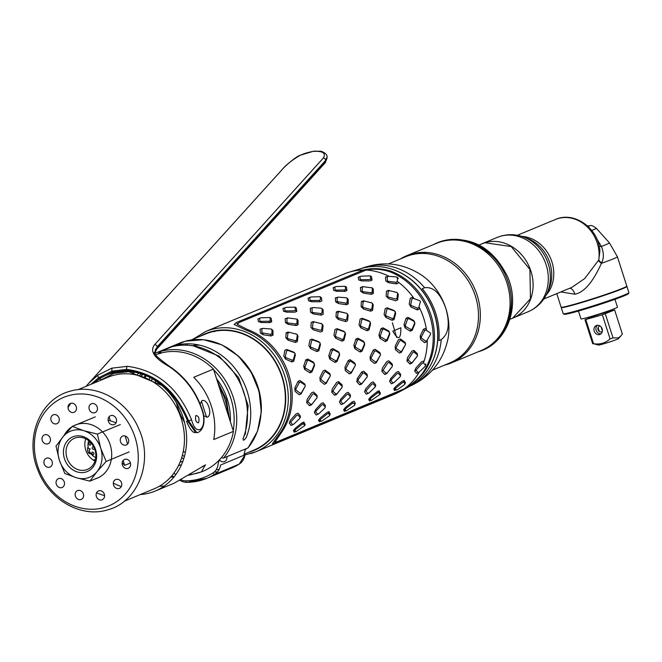 <?xml version="1.0" encoding="UTF-8"?>
<svg xmlns="http://www.w3.org/2000/svg" width="662" height="662" viewBox="0 0 662 662"><rect width="100%" height="100%" fill="white"/><g stroke="black" fill="none" stroke-linecap="round" stroke-linejoin="round"><path stroke-width="0.99" d="M140.286 494.564A62.865 54.218 -112.5 0 0 150.291 492.793A62.865 54.218 -112.5 0 0 155.198 491.072A62.865 54.218 -112.5 0 0 182.265 415.024A62.865 54.218 -112.5 0 0 111.895 373.227A62.865 54.218 -112.5 0 0 106.987 374.949A62.865 54.218 -112.5 0 0 93.987 383.05M188.736 475.266L201.397 471.89L205.286 464.997L174.205 483.177L155.198 491.072M155.686 354.741A62.865 54.218 67.5 0 1 159.732 353.367A62.865 54.218 67.5 0 1 213.454 369.098L233.446 431.367A62.865 54.218 67.5 0 1 203.027 471.212L201.397 471.89M202.142 471.567A62.865 54.218 67.5 0 1 198.12 472.933A62.865 54.218 67.5 0 1 189.837 474.555M233.446 431.367L213.735 439.551A62.865 54.218 -112.5 0 0 193.743 377.282L213.454 369.098M203.83 415.81L207.247 417.151C213.147 415.364 207.545 397.912 201.976 400.742L200.172 403.936M132.359 374.27A62.865 54.218 67.5 0 1 133.707 372.251M122.18 462.763A62.865 54.218 -112.5 0 0 124.688 465.386L130.431 463.003M164.259 486.065L159.302 486.28M173.858 476.822L174.131 476.806A42.161 42.161 0 0 1 170.697 477.095M89.941 452.204L88.261 452.659M109.081 416.77A4.791 4.129 -112.5 0 0 109.619 423.423A4.791 4.129 -112.5 0 0 115.585 423.514A4.791 4.129 -112.5 0 0 115.047 416.87A4.791 4.129 -112.5 0 0 109.081 416.77L110.355 420.742M123.124 460.512L124.688 465.386M201.397 401.106L206.594 417.308M219.031 386.476A55.583 47.937 67.5 0 1 227.869 413.998M191.26 339.962L205.692 333.971A62.865 54.218 67.5 0 1 210.607 332.241A62.865 54.218 67.5 0 1 280.978 374.047A62.865 54.218 67.5 0 1 253.902 450.086L244.253 454.091M245.453 449.564A62.865 54.218 -112.5 0 0 246.396 448.588M261.267 412.26A62.865 54.218 -112.5 0 0 237.683 355.461M184.524 422.339A62.865 54.218 67.5 0 1 176.365 402.695M78.042 389.67L107.939 377.249A60.374 52.075 67.5 0 1 112.656 375.594A60.374 52.075 67.5 0 1 180.238 415.744A60.374 52.075 67.5 0 1 154.246 488.763L124.34 501.184M68.36 395.711A58.777 50.693 -112.5 0 0 37.544 465.75A58.777 50.693 -112.5 0 0 104.248 507.497A58.777 50.693 67.5 0 0 135.073 437.458A58.777 50.693 67.5 0 0 68.36 395.711M95.088 478.94A28.747 24.8 -112.5 0 0 110.157 444.682A28.747 24.8 -112.5 0 0 77.528 424.268M77.338 424.317A28.747 24.8 -112.5 0 0 73.316 425.989M71.91 426.816A28.747 24.8 -112.5 0 0 63.933 435.704M76.238 406.708A4.791 4.129 -112.5 0 0 70.801 403.299A4.791 4.129 -112.5 0 0 68.285 409.017A4.791 4.129 -112.5 0 0 73.722 412.418A4.791 4.129 -112.5 0 0 76.238 406.708M97.397 409.464A4.791 4.129 -112.5 0 0 93.946 403.663A4.791 4.129 -112.5 0 0 89.047 406.907A4.791 4.129 -112.5 0 0 92.506 412.707A4.791 4.129 -112.5 0 0 97.397 409.464M125.929 445.087A4.791 4.129 -112.5 0 0 128.445 439.378A4.791 4.129 -112.5 0 0 123.008 435.977A4.791 4.129 -112.5 0 0 120.492 441.686A4.791 4.129 -112.5 0 0 125.929 445.087M125.656 468.415A4.791 4.129 -112.5 0 0 130.555 465.171A4.791 4.129 -112.5 0 0 127.096 459.362A4.791 4.129 -112.5 0 0 122.205 462.606A4.791 4.129 -112.5 0 0 125.656 468.415M114.84 487.232A4.791 4.129 -112.5 0 0 120.807 487.323A4.791 4.129 -112.5 0 0 120.261 480.678A4.791 4.129 -112.5 0 0 114.294 480.579A4.791 4.129 -112.5 0 0 114.84 487.232M96.379 496.5A4.791 4.129 -112.5 0 0 101.816 499.901A4.791 4.129 -112.5 0 0 104.323 494.191A4.791 4.129 -112.5 0 0 98.886 490.79A4.791 4.129 -112.5 0 0 96.379 496.5M75.211 493.744A4.791 4.129 -112.5 0 0 78.67 499.545A4.791 4.129 -112.5 0 0 83.561 496.301A4.791 4.129 -112.5 0 0 80.11 490.501A4.791 4.129 -112.5 0 0 75.211 493.744M57.023 479.693A4.791 4.129 -112.5 0 0 57.569 486.338A4.791 4.129 -112.5 0 0 63.535 486.438A4.791 4.129 -112.5 0 0 62.989 479.784A4.791 4.129 -112.5 0 0 57.023 479.693M46.679 458.121A4.791 4.129 -112.5 0 0 44.164 463.83A4.791 4.129 -112.5 0 0 49.609 467.231A4.791 4.129 -112.5 0 0 52.116 461.522A4.791 4.129 -112.5 0 0 46.679 458.121M46.952 434.793A4.791 4.129 -112.5 0 0 42.062 438.037A4.791 4.129 -112.5 0 0 45.513 443.846A4.791 4.129 -112.5 0 0 50.411 440.602A4.791 4.129 -112.5 0 0 46.952 434.793M57.776 415.976A4.791 4.129 -112.5 0 0 51.81 415.885A4.791 4.129 -112.5 0 0 52.348 422.53A4.791 4.129 -112.5 0 0 58.314 422.629A4.791 4.129 -112.5 0 0 57.776 415.976M121.311 486.537A57.114 49.261 67.5 0 1 113.326 483.103M96.594 492.751A57.114 49.261 -112.5 0 0 104.579 495.615M70.826 403.29A57.114 49.261 -112.5 0 0 68.029 407.602M86.085 469.871A16.864 14.547 -112.5 0 0 87.401 469.416A16.864 14.547 -112.5 0 0 94.658 449.01A16.864 14.547 -112.5 0 0 75.782 437.797A16.864 14.547 -112.5 0 0 74.467 438.261A16.864 14.547 -112.5 0 0 67.201 458.658A16.864 14.547 -112.5 0 0 86.085 469.871M85.77 472.072A18.784 16.202 -112.5 0 0 95.618 449.688A18.784 16.202 -112.5 0 0 74.301 436.341A18.784 16.202 -112.5 0 0 64.454 458.725A18.784 16.202 -112.5 0 0 85.77 472.072M85.721 438.807A16.864 14.547 -112.5 0 0 94.956 461.05M89.858 481.133L96.958 471.733L106.143 461.455L100.707 448.207L97.355 434.098L83.784 430.689A24.916 21.49 -112.5 0 0 63.113 436.688A24.916 21.49 -112.5 0 0 59.365 460.206A24.916 21.49 -112.5 0 0 76.287 477.724A24.916 21.49 -112.5 0 0 96.958 471.733A24.916 21.49 -112.5 0 0 100.707 448.207A24.916 21.49 -112.5 0 0 83.784 430.689L72.29 426.411L63.113 436.688L56.013 446.089L59.365 460.206L64.793 473.454L76.287 477.724L89.858 481.133L99.3 477.219M106.143 461.455L129.14 451.906M97.355 434.098L120.352 424.549M125.192 436.01L127.551 444.094M72.29 426.411L95.295 416.861M108.113 420.047L116.073 422.778M95.733 457.566A12.47 10.758 67.5 0 1 89.039 450.367L90.181 448.952L88.36 448.273A12.47 10.758 67.5 0 1 88.733 440.718M94.252 447.86C93.11 446.246 92.407 446.436 92.142 448.439C93.557 449.978 94.261 449.788 94.252 447.86M88.874 444.128C89.958 445.791 90.611 445.617 90.835 443.614C89.734 442.001 89.08 442.166 88.874 444.128M93.872 453.081C92.514 451.542 91.861 451.716 91.919 453.594C93.243 455.108 93.888 454.935 93.872 453.081M176.001 474.348A42.037 21.176 -106.2 0 1 173.701 473.429M178.459 465.659A28.747 1.398 -17.8 0 0 181.504 464.666M171.508 476.168A42.037 21.176 73.8 0 0 174.329 476.557M182.853 461.34A28.747 1.398 -17.8 0 0 180.014 462.233M219.751 459.494A17.245 14.878 -112.5 0 0 218.005 464.923A13.414 11.568 67.5 0 1 212.932 472.974A1.92 0.96 58 0 0 214.769 474.265A15.334 13.223 -112.5 0 0 220.578 465.047L245.163 454.72L239.205 464.12A1.92 0.96 -122 0 1 239.139 464.153A70.917 61.161 67.5 0 1 231.377 468.158L207.007 478.27A70.917 61.161 -112.5 0 0 214.769 474.265L239.139 464.153A15.334 13.223 67.5 0 0 244.94 454.926L244.162 454.066A17.245 14.878 67.5 0 1 245.809 448.828M186.767 482.375L207.007 478.27A70.917 61.161 -112.5 0 1 186.941 482.341A1.92 0.919 -90.6 0 1 186.767 482.375A1.92 0.919 -90.6 0 1 185.857 480.835A13.414 11.568 67.5 0 1 181.131 479.826M140.824 374.047A56.344 48.599 -112.5 0 0 139.5 375.817M160.643 353.508L160.957 351.315L171.706 346.847A64.396 55.542 67.5 0 1 231.998 370.033A64.396 55.542 67.5 0 1 243.07 438.699L243.326 440.213L244.402 439.767L246.297 437.367A64.396 55.542 -112.5 0 0 235.225 368.693A64.396 55.542 -112.5 0 0 174.925 345.514L185.377 341.178L203.648 339.722L221.944 344.877L238.361 356.082L251.188 372.152L259.099 391.399L261.283 411.83L257.493 431.318L248.101 447.826A1.92 0.885 -140.4 0 1 247.927 447.951L223.566 458.063A1.92 0.885 -140.4 0 1 221.638 457.343M180.039 480.413A15.334 13.223 -112.5 0 0 186.585 482.341M159.36 351.77A64.396 55.542 -112.5 0 0 155.123 353.301L165.872 348.841A64.396 55.542 67.5 0 1 170.109 347.31L159.36 351.77L159.054 353.971M158.93 352.416A64.396 55.542 67.5 0 1 161.801 350.761M184.168 341.675L173.336 345.969A64.396 55.542 -112.5 0 0 169.1 347.5A64.396 55.542 -112.5 0 0 167.503 348.204M165.028 349.42A64.396 55.542 -112.5 0 0 163.572 350.223M160.485 352.159A64.396 55.542 -112.5 0 0 158.905 353.285M187.172 343.81L187.627 345.233M192.377 345.73A58.264 50.254 67.5 0 1 199.527 345.134M226.843 456.706A4.791 4.129 67.5 0 1 224.6 461.555A4.791 4.129 67.5 0 1 219.544 459.908M185.36 452.518A58.264 50.254 67.5 0 1 183.308 451.277M155.007 383.132A58.264 50.254 67.5 0 1 155.537 380.989M185.865 345.159L185.451 343.859M142.347 374.56A61.715 53.233 -112.5 0 0 141.436 376.43M144.217 377.439A59.414 51.247 67.5 0 1 145.094 375.602M244.659 434.661A61.715 53.233 67.5 0 1 244.137 436.018A2.3 0.869 21.6 0 0 244.079 435.977M145.805 375.9A59.414 51.247 -112.5 0 0 144.961 377.745M193.478 345.912L219.064 356.106L238.701 377.63L248.142 405.732L245.312 434.264A2.871 1.034 -161.3 0 1 244.51 434.677M300.134 155.347C291.776 160.221 285.479 165.293 281.251 170.581L88.534 383.472L97.885 375.147L111.828 368.163L127.402 366.343C156.935 370.124 178.326 387.94 191.566 419.766C195.927 436.953 206.594 430.341 203.027 413.303C197.061 393.269 185.633 377.605 168.752 366.301C154.114 358.034 149.455 350.786 154.767 344.538L323.346 158.019C326.143 153.162 322.882 150.936 313.556 151.341A68.227 56.278 -137.9 0 0 306.249 153.038A68.227 56.278 -137.9 0 0 300.134 155.347A2.3 1.225 -114.3 0 1 300.366 155.181L300.366 155.181A2.3 1.225 -114.3 0 1 300.647 155.115M100.409 380.385L101.245 379.765M95.402 459.494L93.325 460.131M88.162 447.28L87.773 447.57C87.02 451.79 88.253 453.892 91.455 453.867M91.803 453.222L91.927 452.32M191.566 419.766L188.62 420.875L196.697 432.518L195.604 432.509L187.66 421.131C175.041 390.861 154.759 373.964 126.831 370.43L112.408 372.135L99.424 378.606L93.839 383.108M101.427 379.632A2.3 0.927 -125.6 0 1 101.344 379.715A2.3 0.927 -125.6 0 1 99.424 378.606L98.712 377.712L111.919 371.134L112.846 372.83M90.942 384.308L98.712 377.712A2.3 0.935 54.5 0 1 97.885 375.147M96.983 380.625L97.281 380.195M198.559 422.795C199.626 418.301 198.724 415.877 195.853 415.529C195.009 419.989 195.911 422.406 198.559 422.795M154.875 352.589L157.126 347.947L157.068 346.913L154.834 352.085C152.632 352.904 157.457 357.604 169.306 366.185A2.3 0.703 -56.7 0 0 168.752 366.301M154.767 344.538A2.3 1.895 42.1 0 1 157.068 346.913L325.646 160.386L327.036 156.96C327.301 154.834 325.373 152.939 321.236 151.284L313.912 151.135A2.3 1.084 -99.2 0 1 314.326 151.226M327.036 156.968L325.704 161.42L157.126 347.947A2.3 1.895 -137.9 0 1 156.704 349.188A2.3 1.895 -137.9 0 0 156.704 349.188L154.85 353.194M127.236 371.382A2.3 1.283 94.4 0 0 127.874 371.763A2.3 1.283 94.4 0 0 128.469 371.556L127.327 371.49M128.469 371.556L161.594 385.276M195.604 432.509C192.99 433.213 189.953 429.464 186.494 421.264L188.62 420.875C175.736 390.1 155.065 372.938 126.616 369.379L126.831 370.43M396.646 337.438L392.376 322.742M361.096 268.607A63.858 55.078 67.5 0 1 361.444 268.499L349.412 272.09A65.166 56.204 -112.5 0 1 349.768 271.991A65.166 56.204 67.5 0 1 363.256 270.038L363.413 269.988C371.953 267.878 380.998 268.234 390.563 271.056A64.264 55.426 67.5 0 1 423.357 373.211C417.093 380.65 409.985 386.351 402.041 390.315L401.966 389.91M250.592 453.627A65.166 56.204 -112.5 0 0 255.681 451.84L394.651 394.138A65.166 56.204 -112.5 0 0 399.186 391.978A65.166 56.204 -112.5 0 0 401.892 390.39L402.041 390.315M361.444 268.499A63.858 55.078 67.5 0 1 361.783 268.4A63.858 55.078 67.5 0 1 432.236 308.202A63.858 55.078 67.5 0 1 410.217 385.987L399.186 391.978M237.401 323.619A1.531 1.324 67.5 0 1 236.673 322.386L234.083 324.463L246.065 330.139A65.166 56.204 -112.5 0 1 279.397 433.958L272.363 443.747L275.4 443.002L401.892 390.39M236.673 322.386L363.256 270.038M419.311 371.961A65.166 56.204 -112.5 0 1 404.176 388.867C410.754 385.35 416.704 380.369 422.042 373.914A64.421 55.567 -112.5 0 0 389.165 271.503C380.956 269.004 373.244 268.532 366.036 270.088L239.371 322.402L237.145 324.281L247.497 329.544A65.166 56.204 67.5 0 1 280.829 433.362L274.953 442.1L274.01 441.546L275.938 440.892M363.744 270.783L363.413 269.988M404.176 388.867L277.626 441.546L274.953 442.1M398.921 391.184A1.531 1.324 -112.5 0 0 399.095 391.639M366.036 270.088A65.166 56.204 67.5 0 1 389.091 276.368M388.263 276.311L385.507 277.047L385.781 280.953L388.561 282.699L396.447 283.899L398.383 283.096L398.334 282.144A65.166 56.204 -112.5 0 0 397.266 281.358M398.334 282.144A65.166 56.204 67.5 0 1 413.626 297.974L412.227 297.428L410.291 298.231L409.19 304.057L410.953 307.019L417.242 309.899L419.178 309.096L419.476 307.805A65.166 56.204 -112.5 0 0 418.98 306.829M414.089 298.636A65.166 56.204 -112.5 0 0 413.626 297.974M419.476 307.805A65.166 56.204 67.5 0 1 426.353 329.213L425.401 328.476L423.465 329.287L424.706 330.503L421.313 336.983L420.229 335.907L420.511 339.308L424.557 342.651L426.493 341.849L427.271 340.475A65.166 56.204 -112.5 0 0 427.263 339.896M426.535 330.404A65.166 56.204 -112.5 0 0 426.353 329.213M423.432 363.016A65.166 56.204 -112.5 0 0 423.887 361.725A65.166 56.204 -112.5 0 0 427.271 340.475M349.412 272.09A65.166 56.204 -112.5 0 0 344.67 273.778L205.708 331.472L192.857 339.3M416.439 373.376L414.652 370.894L416.034 370.149L418.012 372.524L416.439 373.376L418.376 372.574M423.887 361.725L423.423 361.088L421.487 361.891L415.935 367.981L414.652 370.894M420.229 335.907L423.465 329.287M305.778 359.863L303.676 366.252L304.727 369.545L305.314 368.08L304.992 367.087L307.284 360.815L308.542 360.293L307.714 359.061L305.778 359.863L307.284 360.815M307.714 359.061L313.482 362.18L314.541 365.474L313.482 362.18M311.876 372.019L311.86 370.637L310.602 371.159L309.94 372.822L311.876 372.019L314.541 365.474M309.94 372.822L304.727 369.545M388.387 290.37L396.935 292.513L388.387 290.37L386.451 291.172L386.161 296.154L388.511 298.587L395.711 300.755L397.647 299.952L396.886 298.512L397.647 293.249L398.317 294.516L397.622 293.084M396.927 292.513L395.967 292.083M398.317 294.516L397.647 299.952M363.314 300.78L371.854 302.931L363.314 300.78L361.369 301.582L361.08 306.564L363.43 309.005L370.629 311.173L372.565 310.37L371.804 308.922L372.565 303.668L373.244 304.925L372.541 303.494M371.854 302.923L370.885 302.493M373.244 304.925L372.565 310.37M338.348 319.415L338.274 317.901L337.562 317.164L338.075 312.216L339.333 311.686L346.78 313.341L338.232 311.198L336.296 312.001L335.998 316.982L338.348 319.415L345.547 321.583L347.492 320.78L348.162 315.344L347.459 313.904M313.151 321.608L321.699 323.751L313.151 321.608L311.214 322.411L310.917 327.392L313.275 329.825L320.474 332.001L322.411 331.19L321.641 329.75L322.411 324.488L323.081 325.754L322.377 324.322M322.411 324.488L320.731 323.321M323.081 325.754L322.411 331.19M288.069 332.018L296.617 334.169L288.069 332.018L286.133 332.829L285.835 337.802L288.193 340.243L295.393 342.411L297.329 341.609L296.559 340.16L297.329 334.906L297.999 336.172L297.304 334.732M296.609 334.161L295.649 333.731M297.999 336.172L297.329 341.609M360.161 276.493L358.225 277.295L358.763 279.976L361.783 280.895L370.099 280.936L372.036 280.134L370.629 279.058L370.364 275.88L371.589 276.824L370.828 276.236M371.589 276.824L372.036 280.134M335.08 286.903L333.143 287.713L333.681 290.386L336.701 291.313L345.018 291.346L346.954 290.544L345.547 289.468L345.283 286.298L346.507 287.242L345.746 286.654M346.507 287.242L346.954 290.544M309.998 297.321L308.062 298.123L308.608 300.796L311.62 301.723L319.936 301.764L321.873 300.962L321.434 297.652L320.201 296.915M284.917 307.731L282.98 308.533L283.526 311.214L286.538 312.133L294.855 312.174L296.791 311.372L295.384 310.296L295.12 307.118L296.353 308.062L295.583 307.474M296.353 308.062L296.791 311.372M259.835 318.141L257.899 318.952L258.445 321.624L261.465 322.551L269.773 322.584L271.71 321.782L270.311 320.706L270.038 317.537L271.271 318.48L270.501 317.892M271.271 318.48L271.71 321.782M395.148 311.463L393.915 310.395L387.146 307.838L385.21 308.641L384.109 314.467L385.872 317.437L392.161 320.317L394.097 319.506L393.708 318.041L395.338 312.075L395.686 313.366L395.231 311.579M395.686 313.366L394.097 319.506M370.075 321.873L368.842 320.813L362.073 318.248L360.136 319.059L359.027 324.885L360.798 327.847L367.079 330.727L369.015 329.924L368.626 328.451L370.257 322.485L370.604 323.776L370.149 321.989M370.604 323.776L369.015 329.924M344.993 332.291L343.76 331.223L336.991 328.666L335.055 329.469L333.946 335.295L335.717 338.257L341.997 341.137L343.934 340.334L343.545 338.87L345.183 332.903L345.523 334.186L345.067 332.407M345.523 334.186L343.934 340.334M319.912 342.701L318.679 341.633L311.91 339.076L309.973 339.879L308.873 345.705L310.635 348.675L316.916 351.555L318.852 350.752L318.463 349.279L320.102 343.313L320.441 344.604L319.986 342.817M320.441 344.604L318.852 350.752M294.83 353.111L293.597 352.052L286.828 349.486L284.892 350.297L283.791 356.123L285.554 359.085L291.843 361.965L293.779 361.162L293.382 359.689L295.02 353.723L295.36 355.014L294.904 353.235M295.36 355.014L293.779 361.162M363.388 286.729L360.426 287.465L360.699 291.371L363.479 293.109L371.365 294.309L373.31 293.506L372.193 292.199L372.309 287.887L373.285 289.037L372.358 287.937M362.371 286.663L363.181 286.72M373.285 289.037L373.31 293.506M338.1 297.139L335.353 297.875L335.617 301.781L338.398 303.519L346.292 304.727L348.229 303.916L347.111 302.608L347.236 298.305L346.392 297.776L348.204 299.447L347.12 298.099M348.204 299.447L348.229 303.916M313.027 307.549L310.271 308.293L310.536 312.199L313.316 313.937L321.211 315.137L323.147 314.334L323.122 309.866L322.146 308.74M288.144 317.967L285.19 318.703L285.454 322.609L288.235 324.347L296.129 325.547L298.065 324.744L296.957 323.437L297.072 319.125L298.049 320.276L297.114 319.175M287.126 317.901L287.945 317.959M298.049 320.276L298.065 324.744M262.864 328.377L260.108 329.113L260.381 333.019L263.153 334.757L271.048 335.965L272.984 335.154L271.875 333.847L271.991 329.544L271.147 329.014L272.967 330.686L271.875 329.337M272.967 330.686L272.984 335.154M300.424 416.489L300.258 417.656L297.9 414.909L296.642 415.43L290.626 422.215L292.604 424.59L293.87 424.069L299.845 418.392L300.349 415.968L300.118 417.399M300.349 415.968L298.024 413.154L296.088 413.957L290.535 420.039L289.253 422.96L291.032 425.443L292.976 424.64M325.199 406.989L325.423 405.558L323.106 402.736L321.169 403.547L315.617 409.629L316.097 410.92L314.334 412.55L316.113 415.033L318.05 414.222M314.334 412.55L315.617 409.629M350.281 396.571L350.504 395.14L348.187 392.326L346.251 393.129L340.698 399.219L339.416 402.132L341.195 404.614L343.131 403.812M375.668 385.243L375.503 386.418L373.136 383.67L371.878 384.192L365.871 390.977L367.849 393.352L369.106 392.831L375.089 387.146L375.586 384.73L375.362 386.161M375.586 384.73L373.269 381.916L371.332 382.719L365.78 388.801L364.497 391.722L366.276 394.204L368.213 393.402M400.444 375.743L400.667 374.32L398.35 371.498L396.414 372.301L390.861 378.391L391.341 379.682L389.57 381.312L391.358 383.786L393.294 382.984M389.57 381.312L390.861 378.391M294.83 387.973L298.065 381.345L299.307 382.57L295.914 389.041L294.83 387.973L295.103 391.366L299.158 394.718L301.094 393.915L305.256 386.169M305.265 385.416L304.636 383.902L300.002 380.542L298.065 381.345M330.346 375.006L329.717 373.484L325.075 370.132L323.139 370.935L319.912 377.563L320.185 380.956L324.231 384.308L326.176 383.497L330.338 375.751M348.22 360.525L350.157 359.714L350.719 361.22L349.462 361.75L348.22 360.525L344.985 367.145L345.266 370.546L349.313 373.889L351.249 373.087L355.411 365.341M355.428 364.597L354.799 363.074L350.157 359.714M370.066 356.735L373.302 350.107L374.543 351.332L371.159 357.803L370.066 356.735L370.348 360.128L374.394 363.479L376.33 362.677L380.493 354.923M380.509 354.178L379.88 352.664L375.238 349.304L373.302 350.107M405.591 343.768L404.954 342.246L400.32 338.894L398.383 339.697L395.148 346.325L395.429 349.718L399.476 353.069L401.412 352.258L405.574 344.513M305.025 424.69L303.908 422.05L301.971 422.853L302.137 424.292L303.395 423.771L304.743 425.633L295.988 431.723L294.938 430.176L295.533 429.456L295.384 428.198L293.423 430.573L294.259 432.178L296.195 431.376M295.384 428.198L301.971 422.853M330.106 414.271L328.989 411.64L327.045 412.443L320.466 417.788L318.505 420.155L319.332 421.768L321.269 420.958M354.658 404.54L355.353 403.307L354.062 401.222L352.126 402.033L352.3 403.464L345.688 408.636L345.539 407.378L343.586 409.745L344.414 411.35L346.35 410.548M345.539 407.378L352.126 402.033M380.269 393.451L379.144 390.812L377.208 391.614L377.381 393.054L378.639 392.533L379.988 394.395L371.225 400.485L370.182 398.938L370.77 398.218L370.621 396.96L368.668 399.335L369.495 400.94L371.432 400.138M370.621 396.96L377.208 391.614M405.351 383.033L404.225 380.402L402.289 381.204L395.702 386.55L393.741 388.917L394.577 390.53L396.513 389.719M309.526 405.682L306.647 402.604L307.805 401.553L310.85 404.482L309.526 405.682L311.463 404.879L316.61 398.309M307.805 401.553L312.489 394.221L313.747 393.691L317.181 396.737L316.974 395.264L313.515 392.012L311.57 392.814L307.168 399.335L306.647 402.604M334.608 395.272L331.728 392.194L332.887 391.143L335.932 394.064L334.608 395.272L336.544 394.461L341.691 387.899M342.279 386.343L342.055 384.854L338.588 381.602L336.652 382.404L332.25 388.925L331.728 392.194M359.681 384.854L356.801 381.784L357.968 380.724L361.013 383.654L359.681 384.854L361.626 384.051L366.773 377.481M367.36 375.925L367.137 374.444L363.67 371.183L361.733 371.986L362.652 373.393L358.125 379.74L357.323 378.515L356.801 381.784M357.323 378.515L361.733 371.986M384.763 374.444L381.883 371.365L383.05 370.315L386.095 373.244L384.763 374.444L386.699 373.641L391.854 367.071M383.05 370.315L387.733 362.975L388.991 362.453L392.425 365.498L392.218 364.026L388.751 360.773L386.815 361.576L382.404 368.097L381.883 371.365M409.844 364.034L406.965 360.955L408.131 359.905L411.176 362.826L409.844 364.034L411.781 363.223L416.936 356.653M417.292 353.616L417.499 355.089L417.292 353.616L413.833 350.363L411.896 351.166L407.486 357.687L406.965 360.955M330.859 349.453L328.749 355.842L329.808 359.135L330.388 357.67L330.073 356.669L332.365 350.405L333.623 349.884L332.796 348.642L330.859 349.453L332.365 350.405M332.796 348.642L338.563 351.762L339.614 355.055L338.563 351.762M336.958 361.609L336.941 360.219L335.684 360.74L335.022 362.412L336.958 361.609L339.614 355.055M335.022 362.412L329.808 359.135M355.941 339.035L353.831 345.423L354.89 348.717L355.469 347.26L355.155 346.259L357.447 339.987L358.705 339.465L357.877 338.232L355.941 339.035L357.447 339.987M357.877 338.232L363.645 341.352L364.696 344.645L363.645 341.352M362.04 351.191L362.023 349.809L360.765 350.33L360.103 352.002L362.04 351.191L364.696 344.645M360.103 352.002L354.89 348.717M381.022 328.625L378.912 335.013L379.971 338.307L380.551 336.842L380.228 335.849L382.528 329.577L383.786 329.055L382.959 327.822L381.022 328.625L382.528 329.577M382.959 327.822L388.718 330.942L389.777 334.236L388.718 330.942M387.121 340.781L387.105 339.391L385.847 339.92L385.176 341.584L387.121 340.781L389.777 334.236M385.176 341.584L379.971 338.307M392.781 331.124C398.251 340.756 400.94 339.639 400.849 327.773L392.781 331.124M406.096 318.207L403.994 324.595L405.053 327.889L405.632 326.432L405.31 325.431L407.602 319.167L408.868 318.645L408.032 317.404L406.096 318.207L407.602 319.167M408.032 317.404L413.8 320.524L414.859 323.817L413.8 320.524M412.194 330.371L412.186 328.981L410.928 329.502L410.258 331.174L412.194 330.371L414.859 323.817M410.258 331.174L405.053 327.889M271.875 333.847L270.617 334.368L261.937 332.837L261.887 328.906L263.145 328.385L271.147 329.014M263.153 334.757L262.773 333.367M270.617 334.368L271.048 335.965M296.957 323.437L295.691 323.958L287.854 322.957L287.018 322.427L286.969 318.496L288.227 317.975L297.072 319.125M295.691 323.958L296.129 325.547M285.454 322.609L287.018 322.427M293.382 359.689L292.124 360.211L285.802 357.554L285.272 356.653L286.58 350.901L287.846 350.38L294.482 352.829L295.02 353.723M285.554 359.085L285.802 357.554M292.124 360.211L291.843 361.965M318.463 349.279L317.206 349.801L310.883 347.136L310.354 346.243L311.661 340.491L312.919 339.97L319.564 342.42L320.102 343.313M310.635 348.675L310.883 347.136M317.206 349.801L316.916 351.555M313.316 313.937L312.936 312.538L312.092 312.017L312.05 308.087L313.308 307.557L321.31 308.186L322.154 308.715L322.03 313.018L320.772 313.548L312.936 312.538M320.772 313.548L321.211 315.137M347.111 302.608L345.854 303.13L337.173 301.599L337.132 297.668L338.39 297.147L346.392 297.776M338.398 303.519L338.017 302.129M345.854 303.13L346.292 304.727M335.353 297.875L337.132 297.668M337.173 301.599L335.617 301.781M372.193 292.199L370.935 292.72L363.099 291.719L362.255 291.189L362.205 287.258L363.471 286.737L372.309 287.887M370.935 292.72L371.365 294.309M360.699 291.371L362.255 291.189M388.561 282.699L388.18 281.3L387.336 280.779L387.287 276.848L388.544 276.319L396.555 276.948L397.39 277.477L397.274 281.78L396.017 282.31L388.18 281.3M396.017 282.31L396.447 283.899M396.555 276.948L398.367 278.628L397.283 277.27M343.545 338.87L342.287 339.391L335.965 336.726L335.427 335.833L336.743 330.081L338.001 329.552L344.645 332.001L345.183 332.903M335.717 338.257L335.965 336.726M342.287 339.391L341.997 341.137M368.626 328.451L367.369 328.973L361.047 326.316L360.509 325.414L361.824 319.663L363.082 319.142L369.727 321.591L370.257 322.485M360.798 327.847L361.047 326.316M367.369 328.973L367.079 330.727M393.708 318.041L392.442 318.563L386.128 315.898L385.59 315.004L386.906 309.253L388.164 308.732L394.809 311.181L395.338 312.075M385.872 317.437L386.128 315.898M392.442 318.563L392.161 320.317M410.953 307.019L411.201 305.488L410.672 304.594L411.987 298.835L413.245 298.314L419.882 300.763L420.42 301.665L418.781 307.623L417.523 308.153L411.201 305.488M417.523 308.153L417.242 309.899M270.311 320.706L269.045 321.227L260.828 321.36L259.909 321.078L259.578 318.323L260.836 317.801L270.038 317.537M261.465 322.551L260.828 321.36M269.045 321.227L269.773 322.584M295.384 310.296L294.127 310.817L285.901 310.95L284.991 310.668L284.66 307.913L285.918 307.391L295.12 307.118M296.617 334.169L297.329 334.906M296.559 340.16L295.302 340.682L288.111 338.729L287.399 337.992L287.92 333.036L289.178 332.514M288.193 340.243L288.111 338.729M295.302 340.682L295.393 342.411M286.133 332.829L287.92 333.036M287.399 337.992L285.835 337.802M321.641 329.75L320.383 330.272L313.192 328.319L312.481 327.582L312.994 322.626L314.26 322.104M311.62 301.723L310.983 300.531L310.073 300.25L309.733 297.503L310.999 296.981L320.201 296.708L320.466 299.878L319.208 300.407L310.983 300.531M319.208 300.407L319.936 301.764M345.547 289.468L344.29 289.989L336.064 290.122L335.154 289.84L334.815 287.085L336.073 286.563L345.283 286.298M336.701 291.313L336.064 290.122M344.29 289.989L345.018 291.346M370.629 279.058L369.371 279.579L361.146 279.712L360.236 279.43L359.896 276.675L361.154 276.153L370.364 275.88M346.78 313.341L347.492 314.078L346.723 319.332L345.465 319.862L338.274 317.901M345.465 319.862L345.547 321.583M336.296 312.001L338.075 312.216M337.562 317.164L335.998 316.982M371.854 302.931L372.565 303.668M371.804 308.922L370.546 309.444L363.355 307.491L362.644 306.754L363.157 301.798L364.414 301.276M363.43 309.005L363.355 307.491M370.546 309.444L370.629 311.173M361.369 301.582L363.157 301.798M362.644 306.754L361.08 306.564M396.935 292.513L397.647 293.249M396.886 298.512L395.619 299.034L388.437 297.081L387.725 296.344L388.238 291.388L389.496 290.866M311.86 370.637L314.524 364.257M314.202 363.256L308.542 360.293M310.602 371.159L305.314 368.08M304.992 367.087L303.676 366.252M336.941 360.219L339.606 353.847M339.283 352.846L333.623 349.884M335.684 360.74L330.388 357.67M330.073 356.669L328.749 355.842M362.023 349.809L364.688 343.429M364.365 342.436L358.705 339.465M360.765 350.33L355.469 347.26M355.155 346.259L353.831 345.423M387.105 339.391L389.769 333.019M389.446 332.018L383.786 329.055M385.847 339.92L380.551 336.842M380.228 335.849L378.912 335.013M412.186 328.981L414.851 322.609M414.528 321.608L408.868 318.645M410.928 329.502L405.632 326.432M405.31 325.431L403.994 324.595M316.097 410.92L321.715 405.02L322.982 404.49L325.315 407.089L324.926 407.974L318.943 413.659L317.686 414.18L315.708 411.805M299.307 382.57L300.565 382.048L305.132 385.218L305.215 386.244L301.433 392.715L300.176 393.236L295.997 390.075L295.914 389.041M329.717 373.484L330.297 375.834L326.515 382.305L325.257 382.826L321.078 379.657L320.996 378.631L324.38 372.16L325.646 371.639L330.214 374.808M325.646 371.639L325.075 370.132M391.341 379.682L396.96 373.773L398.218 373.252L400.551 375.851L400.162 376.736L394.188 382.413L392.93 382.942L390.952 380.559M416.034 370.149L422.042 363.364L423.299 362.842L425.633 365.441L425.749 363.901L425.525 365.333M425.832 364.423L425.244 366.326L419.269 372.003L418.012 372.524M350.719 361.22L355.287 364.39L355.378 365.424L351.596 371.887L350.339 372.408L346.16 369.247L346.077 368.221L349.462 361.75M374.543 351.332L375.801 350.81L380.369 353.98L380.451 355.006L376.678 361.477L375.412 361.998L371.241 358.837L371.159 357.803M404.954 342.246L405.533 344.596L401.751 351.059L400.493 351.588L396.323 348.419L396.232 347.393L399.625 340.922L400.882 340.4L405.45 343.57M400.882 340.4L400.32 338.894M424.706 330.503L425.964 329.982L430.532 333.151L430.614 334.186L426.833 340.649L425.575 341.17L421.396 338.009L421.313 336.983M305.19 424.127L304.743 425.633M303.395 423.771L303.908 422.05M302.137 424.292L295.533 429.456M330.272 413.717L329.237 415.935L322.328 420.792L321.062 421.313L320.019 419.766L327.218 413.874L328.476 413.353L329.825 415.223M328.476 413.353L328.989 411.64M317.181 396.737L317.024 397.73L312.116 403.961L310.85 404.482M311.463 404.879L312.116 403.961M317.024 397.73L316.453 398.532M342.055 384.854L342.105 387.311L337.19 393.542L335.932 394.064M332.887 391.143L337.57 383.803L338.828 383.281L342.262 386.327M338.828 383.281L338.588 381.602M336.544 394.461L337.19 393.542M342.105 387.311L341.534 388.122M352.3 403.464L353.558 402.943L354.906 404.805L354.311 405.525L346.143 410.903L345.101 409.348L345.688 408.636M380.435 392.889L379.988 394.395M378.639 392.533L379.144 390.812M377.381 393.054L370.77 398.218M405.508 382.479L404.474 384.696L397.564 389.554L396.306 390.075L395.255 388.52L402.455 382.636L403.721 382.115L405.07 383.977M403.721 382.115L404.225 380.402M362.652 373.393L363.91 372.872L367.344 375.917L367.187 376.901L362.271 383.132L361.013 383.654M357.968 380.724L358.125 379.74M361.626 384.051L362.271 383.132M367.187 376.901L366.616 377.712M392.425 365.498L392.268 366.491L387.353 372.723L386.095 373.244M386.699 373.641L387.353 372.723M392.268 366.491L391.697 367.294M408.131 359.905L412.807 352.565L414.073 352.043L417.499 355.089L417.341 356.073L412.434 362.304L411.176 362.826M414.073 352.043L413.833 350.363M411.781 363.223L412.434 362.304M417.341 356.073L416.77 356.884M263.104 444.988L264.577 444.376M294.226 432.071L295.84 431.401M319.307 421.653L320.921 420.991M344.389 411.243L346.003 410.572M369.47 400.833L371.076 400.162M213.925 331.703L215.895 331.033M248.366 452.386A63.246 54.549 -112.5 0 0 249.111 452.179A63.246 54.549 -112.5 0 0 282.277 376.802A63.246 54.549 -112.5 0 0 210.491 331.877A63.246 54.549 -112.5 0 0 200.156 336.271M346.797 394.602L348.055 394.08L350.397 396.679L350.008 397.564L344.025 403.241L342.767 403.762L340.789 401.387L341.178 400.502L346.797 394.602M429.415 367.286A63.626 54.88 -112.5 0 0 388.238 268.11M361.22 268.565A63.626 54.88 -112.5 0 1 365.78 266.993A63.626 54.88 67.5 0 1 424.59 287.747L422.257 288.715A63.626 54.88 67.5 0 1 438.906 340.549L441.231 339.589A63.626 54.88 67.5 0 1 410.018 386.095M360.807 268.739C381.991 260.621 402.157 262.682 421.289 274.912A57.495 49.592 67.5 0 1 445.807 308.31C450.185 323.685 448.662 334.111 441.231 339.589M424.59 287.747C433.436 286.547 440.511 293.407 445.807 308.31A57.495 49.592 67.5 0 1 447.926 339.076C443.085 361.262 430.308 376.992 409.604 386.269M388.412 263.915L405.616 256.773A57.495 49.592 67.5 0 1 410.109 255.193A57.495 49.592 67.5 0 1 474.472 293.432A57.495 49.592 67.5 0 1 449.713 362.975L432.509 370.124M423.548 292.728L423.399 292.265M422.877 253.472L425.865 252.404M421.015 252.429L417.987 253.687M478.419 351.679A58.264 50.254 -112.5 0 0 508.118 282.053A58.264 50.254 -112.5 0 0 442.117 241.076A58.264 50.254 -112.5 0 0 433.883 244.419M479.015 244.981L484.882 242.739L511.155 246.537L529.914 269.434L530.452 298.785L512.603 318.19L509.881 319.324M596.702 238.684L601.386 246.454C603.918 252.677 604.001 258.139 601.65 262.839A7.663 2.772 26.2 0 1 598.762 259.959L584.687 278.586L571.761 287.407L543.783 299.017M588.137 226.512A17.204 0.836 -17.8 0 0 588.237 225.85A17.204 0.836 -17.8 0 0 587.566 225.982M598.506 243.633A7.663 2.648 150.5 0 0 599.789 243.558M555.385 219.494C574.616 210.723 598.944 228.845 599.888 251.188L598.762 259.959A34.498 29.757 67.5 0 0 558.083 218.543A34.498 29.757 67.5 0 0 555.385 219.494L517.328 235.3M598.481 260.456A7.663 2.648 -153.7 0 0 601.419 263.327C592.895 282.186 584.058 292.48 574.897 294.193L560.83 291.942M601.65 262.839L601.419 263.327A34.498 1.672 162.2 0 0 617.365 256.682L626.79 286.067A34.498 1.672 162.2 0 1 610.745 292.745A34.498 1.672 162.2 0 1 577.827 303.304A34.498 1.672 162.2 0 1 561.103 307.16L556.759 293.63M599.135 246.123A7.663 3.161 155.2 0 0 601.386 246.454A31.139 1.514 -17.8 0 0 609.354 242.764L596.255 228.216C589.776 223.657 591.34 226.33 588.237 225.85M512.793 318.116A40.25 34.714 -112.5 0 0 512.967 318.041A40.25 34.714 -112.5 0 0 530.295 269.36A40.25 34.714 -112.5 0 0 485.246 242.59A40.25 34.714 -112.5 0 0 482.102 243.699A40.25 34.714 -112.5 0 0 481.919 243.773M578.447 311.041L580.963 318.877A19.165 0.927 -17.8 0 0 590.256 316.734A19.165 0.927 -17.8 0 0 608.543 310.867A19.165 0.927 -17.8 0 0 617.464 307.16L614.948 299.323M620.815 336.073L618.316 337.926L613.029 337.918L610.091 338.903C605.416 343.106 599.896 344.703 593.533 343.702L598.473 345.067A10.542 0.513 -17.8 0 0 606.4 342.999A10.542 0.513 -17.8 0 0 617.207 339.275A10.542 0.513 -17.8 0 0 618.473 338.646L622.354 334.045L614.626 309.957L597.24 314.864L584.976 319.721L602.354 314.814L614.626 309.957M602.387 330.892L601.129 326.97M597.662 316.171L597.24 314.864M600.227 334.302L600.07 333.822M599.309 331.439L598.076 327.599M594.683 317.04L594.302 315.848M592.705 343.81L584.976 319.721M593.533 343.702L585.796 319.614M610.091 338.903L602.354 314.814M599.631 334.533A4.791 4.129 -112.5 0 0 602.147 328.824A4.791 4.129 -112.5 0 0 596.71 325.414A4.791 4.129 -112.5 0 0 594.195 331.124A4.791 4.129 -112.5 0 0 599.631 334.533M613.029 337.918L605.3 313.829M600.012 325.977A3.07 2.648 -112.5 0 0 599.673 326.043A3.07 2.648 -112.5 0 0 598.059 329.701A3.07 2.648 -112.5 0 0 601.543 331.877A3.07 2.648 -112.5 0 0 602.304 331.497M600.931 333.838A4.791 4.129 67.5 0 1 596.321 330.743A4.791 4.129 67.5 0 1 597.381 325.29M561.376 307.267A34.498 1.672 -17.8 0 0 561.219 307.524L563.205 313.722A34.498 1.672 -17.8 0 0 563.271 313.78L564.231 314.276A33.729 1.638 -17.8 0 0 580.524 310.445A33.729 1.638 -17.8 0 0 628.387 293.68L628.883 292.72A34.498 1.672 -17.8 0 0 628.9 292.629L626.914 286.431A34.498 1.672 -17.8 0 0 626.633 286.315M563.271 313.78A34.498 1.672 -17.8 0 0 579.929 309.866A34.498 1.672 -17.8 0 0 628.883 292.72M561.219 307.524A34.498 1.672 -17.8 0 0 577.943 303.668A34.498 1.672 -17.8 0 0 610.861 293.109A34.498 1.672 -17.8 0 0 626.914 286.431M444.566 365.118A58.074 50.089 -112.5 0 0 451.277 362.95A58.074 50.089 -112.5 0 0 475.266 290.113A58.074 50.089 -112.5 0 0 406.741 255.681A58.074 50.089 -112.5 0 0 400.469 258.908M406.741 255.681L436.481 243.335A58.074 50.089 67.5 0 1 505.007 277.767A58.074 50.089 67.5 0 1 481.017 350.603L451.277 362.95M134.105 372.325A62.485 53.887 -112.5 0 0 132.756 374.328M138.424 373.335A58.264 50.254 -112.5 0 0 137.059 375.172M202.067 466.619A58.264 50.254 -112.5 0 0 205.601 464.873M230.376 421.81A58.264 50.254 -112.5 0 0 216.515 378.656M233.214 430.664A62.485 53.887 -112.5 0 0 213.677 369.801M185.857 480.835A68.997 59.514 -112.5 0 0 212.932 472.974M223.566 458.063A64.396 55.542 -112.5 0 0 226.578 382.371A64.396 55.542 -112.5 0 0 160.957 351.315M185.319 341.195A64.396 55.542 67.5 0 1 250.948 372.251A64.396 55.542 67.5 0 1 247.927 447.951M217.591 471.799A70.917 61.161 67.5 0 1 214.099 472.13M183.697 458.907A64.396 55.542 67.5 0 1 181.653 457.748M149.264 379.74A64.396 55.542 67.5 0 1 149.802 377.745M172.898 346.54A64.396 55.542 67.5 0 1 175.413 345.109M169.1 347.5L179.493 343.189A64.396 55.542 67.5 0 1 183.73 341.658M184.425 456.432A62.485 53.887 67.5 0 1 182.389 455.233M151.565 380.989A62.485 53.887 67.5 0 1 152.086 378.954M179.203 345.432A62.485 53.887 67.5 0 1 182.323 344.108M219.163 469.424A68.997 59.514 67.5 0 1 216.176 469.772M244.162 454.066A13.414 11.568 67.5 0 1 243.889 455.365M239.28 464.062A1.92 0.96 -122 0 1 239.205 464.12L231.377 468.158M313.556 151.341A2.3 1.084 -99.2 0 1 313.912 151.135L300.366 155.181C296.477 156.199 285.107 165.79 281.143 170.688A2.3 1.895 -137.9 0 0 281.044 170.813M114.245 373.178L112.937 372.938M281.251 170.581A2.3 1.895 -137.9 0 0 281.143 170.688L102.66 367.849M111.828 368.163L111.919 371.134L126.616 369.379A2.3 1.274 94.2 0 1 127.402 366.343M203.027 413.303L203.259 413.055C197.384 393.104 186.063 377.481 169.306 366.185M323.346 158.019A2.3 1.895 42.1 0 1 325.646 160.386L325.704 161.42A2.3 1.895 -137.9 0 1 325.282 162.67L156.704 349.197M157.101 347.591L155.347 349.536M155.264 349.735A2.3 1.895 -137.9 0 0 155.827 349.693M245.139 454.885L255.681 451.84A65.166 56.204 -112.5 0 0 283.741 373.012A65.166 56.204 -112.5 0 0 210.797 329.684A65.166 56.204 -112.5 0 0 205.708 331.472M360.798 271.991A1.531 1.324 67.5 0 1 360.368 271.023M390.241 271.917A1.531 0.604 110.4 0 0 390.563 271.056M422.819 372.822A1.531 0.687 -144 0 1 423.357 373.211M275.177 442.233A1.531 1.324 -112.5 0 0 275.4 443.002M288.235 324.347L287.854 322.957M363.479 293.109L363.099 291.719M211.567 331.579L208.878 332.779M394.329 389.819A63.626 54.88 -112.5 0 0 396.116 389.67M473.247 244.303A54.45 46.961 67.5 0 1 493.645 257.452M511.378 300.151A54.45 46.961 67.5 0 1 506.281 323.883M591.72 230.426A23.112 1.117 -17.8 0 0 596.255 228.216M546.117 295.153A34.498 29.757 -112.5 0 0 550.776 258.759A34.498 29.757 -112.5 0 0 521.714 236.375M569.75 288.235A7.663 3.864 -106.2 0 1 574.897 294.193M599.424 260.894A34.498 1.672 -17.8 0 0 598.878 261.051M548.575 289.956L548.575 289.956A35.657 30.75 -112.5 0 0 527.126 238.303L523.377 236.938A39.091 33.721 67.5 0 1 546.895 293.572L548.575 289.956M523.377 236.938C515.955 234.274 508.49 233.992 500.977 236.094L497.319 237.377A40.25 34.714 67.5 0 1 500.464 236.276A40.25 34.714 67.5 0 1 545.521 263.037A40.25 34.714 67.5 0 1 528.185 311.719C536.659 308.053 542.89 302.004 546.895 293.572M107.649 509.864C81.021 518.272 48.938 499.702 38.007 470.417C24.328 438.434 39.72 399.07 69.915 391.283C95.709 383.19 126.773 400.262 138.49 428.182C153.882 460.504 138.763 501.895 107.649 509.864M217.45 381.552L226.338 399.343L229.416 418.814M179.493 343.189L183.771 341.642M145.93 375.95L145.102 377.795M141.172 376.339L142.032 374.452M127.874 371.763L113.955 373.368L101.344 379.715M86.126 386.31L88.534 383.472M196.697 432.518C197.963 433.329 206.643 429.133 203.259 413.055M327.111 157.937L325.282 162.67M395.512 388.801L394.089 389.388M370.43 399.219L369.007 399.807M345.349 409.629L343.934 410.217M320.276 420.039L318.852 420.635M295.194 430.457L293.771 431.045M267.539 441.935L266.447 442.39M221.1 330.065L219.999 330.52M460.189 356.76L463.284 355.477M477.732 351.886C506.935 344.356 521.184 305.968 507.191 275.897C492.553 247.207 471.005 235.54 442.555 240.894L433.875 244.419M617.365 256.682L609.354 242.764M497.319 237.377L482.102 243.699M528.185 311.719L512.967 318.041"/></g></svg>
